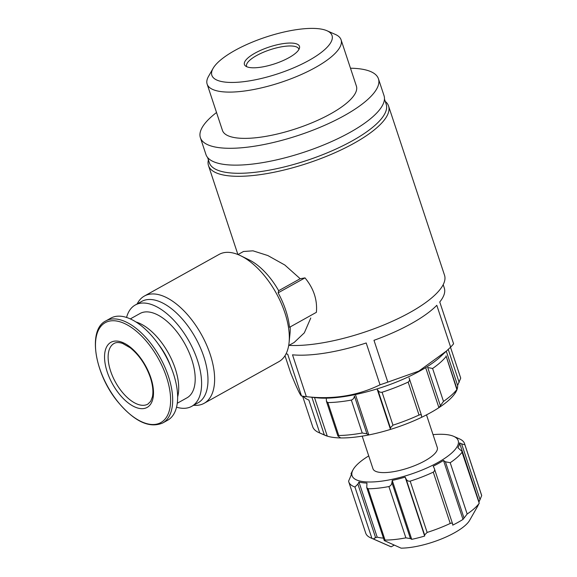<?xml version="1.0" encoding="UTF-8"?>
<svg xmlns="http://www.w3.org/2000/svg" width="577" height="577" viewBox="0 0 577 577"><rect width="100%" height="100%" fill="white"/><g stroke="black" fill="none" stroke-linecap="round" stroke-linejoin="round"><path stroke-width="0.87" d="M304.988 277.876L278.121 292.842A56.308 28.497 -119.1 0 1 289.517 327.296L316.384 312.33C317.494 299.903 313.7 288.421 304.988 277.876A94.837 28.915 161.7 0 1 300.184 278.72L284.807 265.009L267.851 255.553L252.986 250.822L243.48 251.493L237.991 254.551M288.68 345.536L294.169 342.471L304.339 332.828L310.765 317.999M288.969 345.371A94.837 28.915 -18.3 0 0 392.281 321.324A94.837 28.915 -18.3 0 0 444.528 275.243L388.573 106.038A94.837 28.915 -18.3 0 0 385.256 101.401M208.398 159.894A94.837 28.915 -18.3 0 0 208.492 165.592A94.837 28.915 -18.3 0 0 307.613 163.262A94.837 28.915 -18.3 0 0 388.573 106.038M278.121 292.842L278.662 290.714L300.184 278.72M478.975 502.509A56.734 17.296 -18.3 0 0 479.018 501.86L481.687 495.614A60.967 18.587 -18.3 0 0 481.499 494.893L464.535 443.598A60.967 18.587 -18.3 0 1 464.723 444.312C464.514 444.752 463.468 444.571 461.571 443.778L459.523 442.905A56.734 17.296 161.7 0 1 457.9 447.716L462.098 451.502L462.054 452.231A60.967 18.587 -18.3 0 1 450.204 462.718L445.408 461.788L443.511 460.453A56.734 17.296 161.7 0 1 433.219 466.194L434.135 468.07C435.008 469.714 434.719 471.07 433.277 472.152A60.967 18.587 -18.3 0 1 410.175 481.131C408.292 481.413 406.929 480.699 406.085 478.975L405.169 477.1A56.734 17.296 161.7 0 1 392.23 480.396L391.92 482.588C391.689 484.529 390.687 485.848 388.905 486.555A60.967 18.587 -18.3 0 1 368.083 488.769L385.047 540.072L384.232 540.461L366.756 487.608L366.95 483.086A56.734 17.296 161.7 0 1 358.952 482.019L377.185 537.144A56.734 17.296 161.7 0 0 383.453 538.117M384.304 540.591L401.087 548.15A44.032 13.422 -18.3 0 0 469.635 520.331L477.648 506.245A56.734 17.296 -18.3 0 0 477.936 505.719M385.047 540.072A60.967 18.587 -18.3 0 0 405.869 537.858L410.435 538.579L411.733 539.351A56.734 17.296 -18.3 0 0 424.665 536.055L424.607 534.966L427.139 532.434A60.967 18.587 -18.3 0 0 450.24 523.447C451.798 522.87 452.606 523.072 452.656 524.06L452.714 525.142A56.734 17.296 -18.3 0 0 463.006 519.408L467.168 514.013A60.967 18.587 -18.3 0 0 479.018 503.526L477.395 506.671A56.734 17.296 -18.3 0 0 477.648 506.245M462.054 452.231L479.235 503.288L462.112 451.502M434.459 468.899L452.656 524.06M358.952 482.019L357.877 484.103L375.62 537.75L377.185 537.144M370.65 537.822L390.427 546.527A44.032 13.422 -18.3 0 0 391.17 546.823L371.891 538.312A60.967 18.587 -18.3 0 1 370.65 537.822A60.967 18.587 -18.3 0 1 365.739 533.177L348.775 481.882A60.967 18.587 -18.3 0 0 354.927 487.01L371.891 538.312M464.535 443.598A60.967 18.587 -18.3 0 0 459.617 438.953L453.688 436.342A55.882 17.036 -18.3 0 0 447.24 434.683A55.882 17.036 -18.3 0 0 433.031 434.64M368.725 455.909A55.882 17.036 -18.3 0 0 353.153 469.591L352.619 470.529A56.734 17.296 161.7 0 0 351.249 474.914L348.587 481.16A60.967 18.587 -18.3 0 0 348.775 481.882M353.153 469.591A55.882 17.036 -18.3 0 0 367.275 481.961A55.882 17.036 -18.3 0 0 435.411 463.85A55.882 17.036 -18.3 0 0 453.688 436.342M368.083 488.769L366.763 487.601M434.135 468.07L434.402 468.697M351.977 471.806L351.249 473.248M357.877 484.103L354.927 487.01M457.107 389.345L456.861 389.576A77.902 23.751 -18.3 0 1 443.489 401.412L438.909 407.672A72.817 22.2 -18.3 0 0 454.9 393.521L456.861 389.576L446.035 355.865M460.713 378.144L450.5 347.26L460.612 377.791A77.902 23.751 -18.3 0 1 460.713 378.144L457.619 385.45A72.817 22.2 161.7 0 1 457.099 389.302M302.593 396.175L312.691 426.713A77.902 23.751 -18.3 0 0 318.966 432.642L324.901 435.253A72.817 22.2 -18.3 0 0 327.274 436.14L319.737 432.966L308.854 400.041A77.902 23.751 -18.3 0 1 303.185 396.269M318.966 432.642A77.902 23.751 -18.3 0 0 319.737 432.966M362.241 433.01A77.902 23.751 -18.3 0 1 338.749 435.512L337.891 435.96L340.697 437.936A72.817 22.2 -18.3 0 0 368.782 434.943L366.914 433.81L362.241 433.01L351.35 400.085C353.16 399.371 354.184 398.007 354.415 396.01L366.914 433.81M440.229 405.299L427.723 367.506L432.599 368.487A77.902 23.751 -18.3 0 0 445.971 356.651M326.322 399.003L326.452 401.376L327.859 402.587A77.902 23.751 -18.3 0 0 351.35 400.085M425.667 367.628L438.909 407.672A72.817 22.2 161.7 0 1 421.643 417.294A72.817 22.2 -18.3 0 1 390.478 429.411L390.384 427.831L392.966 425.177A77.902 23.751 -18.3 0 0 419.032 415.036L408.148 382.118C409.641 381.008 409.944 379.608 409.05 377.906L409.309 378.548M390.384 427.831L377.885 390.03C378.663 391.761 380.063 392.504 382.082 392.252A77.902 23.751 -18.3 0 0 408.148 382.118M284.988 355.72L290.649 372.836C296.564 387.506 300.191 395.223 301.519 396.002A90.603 27.624 -18.3 0 0 305.348 396.543L316.513 397.769A78.321 23.881 -18.3 0 0 440.28 356.838L450.637 347.13A90.603 27.624 -18.3 0 0 453.594 343.813L439.761 301.987A90.603 27.624 161.7 0 0 444.304 288.053L443.194 284.677M305.348 396.543A90.603 27.624 -18.3 0 0 306.344 396.644C333.102 399.695 357.668 395.75 380.034 384.801A90.603 27.624 -18.3 0 0 387.816 382.133L418.815 371.112L446.915 350.679M301.519 396.002L287.685 354.17A90.603 27.624 161.7 0 1 286.041 353.852M306.344 396.644L292.51 354.819A90.603 27.624 161.7 0 0 366.2 342.976L380.034 384.801M387.816 382.133L373.983 340.307A90.603 27.624 161.7 0 0 436.803 305.305L450.637 347.13M391.17 546.823L394.271 545.092M362.183 436.14L372.98 468.776A33.87 10.328 -18.3 0 0 408.379 467.947A33.87 10.328 -18.3 0 0 437.287 447.507L426.497 414.87M456.876 389.922A72.817 22.2 161.7 0 1 454.9 393.521M377.077 388.898L390.478 429.411A72.817 22.2 161.7 0 1 368.782 434.943L355.425 394.545M340.697 437.936A72.817 22.2 161.7 0 1 327.274 436.14L314.515 397.553M421.643 417.294L421.491 415.368M421.549 415.707C421.549 414.69 420.705 414.466 419.032 415.036M292.993 164.647A85.309 26.008 -18.3 0 0 320.17 155.66M207.597 157.492L209.343 162.757A93.142 28.396 -18.3 0 0 306.69 160.478A93.142 28.396 -18.3 0 0 386.201 104.271L384.462 98.999M216.526 112.515A93.777 28.59 -18.3 0 0 200.385 137.694L205.953 154.535A93.777 28.59 -18.3 0 0 303.964 152.234A93.777 28.59 -18.3 0 0 384.022 95.645L378.447 78.804A93.777 28.59 -18.3 0 0 360.07 68.879A93.777 28.59 -18.3 0 0 350.477 68.216M200.385 137.694A93.777 28.59 -18.3 0 0 298.396 135.393A93.777 28.59 -18.3 0 0 378.447 78.804M213.079 68.382L208.499 76.424A70.538 21.508 -18.3 0 0 207.143 84.127L222.441 130.402A70.538 21.508 -18.3 0 0 296.167 128.671A70.538 21.508 -18.3 0 0 356.391 86.103L341.086 39.827A70.538 21.508 -18.3 0 0 335.403 34.454L326.935 30.725A63.29 19.293 -18.3 0 0 319.636 28.85A63.29 19.293 -18.3 0 0 258.907 39.546A63.29 19.293 -18.3 0 0 213.079 68.382A63.29 19.293 -18.3 0 0 278.006 73.741A63.29 19.293 -18.3 0 0 326.935 30.725M207.143 84.127A70.538 21.508 -18.3 0 0 280.869 82.396A70.538 21.508 -18.3 0 0 341.086 39.827M250.108 67.588A28.987 8.835 161.7 0 1 245.413 65.915A28.987 8.835 161.7 0 1 259.333 50.927A28.987 8.835 161.7 0 1 293.787 43.253A28.987 8.835 161.7 0 1 299.506 48.028A28.987 8.835 161.7 0 1 279.795 61.97A28.987 8.835 161.7 0 1 250.108 67.588M457.619 385.45L446.302 351.249M443.511 460.453L463.006 519.408M405.169 477.1L424.665 536.055M392.23 480.396L411.733 539.351M375.62 537.75A3.39 1.031 161.7 0 1 374.047 538.233L374.386 539.264M459.523 442.905L479.018 501.86M290.166 326.935A52.074 26.354 60.9 0 1 290.015 333.456L289.084 342.608A61.386 31.064 60.9 0 1 278.842 361.678L204.157 403.287A61.386 31.064 60.9 0 1 193.62 405.285M137.16 303.949A61.386 31.064 60.9 0 1 144.394 296.037L219.087 254.421A61.386 31.064 60.9 0 1 240.688 255.755L248.961 259.78A52.074 26.354 60.9 0 1 278.662 290.714M240.688 255.755A61.386 31.064 60.9 0 1 284.908 312.864A61.386 31.064 60.9 0 1 289.084 342.608M150.842 377.798A37.253 18.853 60.9 0 1 127.769 402.587A37.253 18.853 60.9 0 1 108.469 344.238A37.253 18.853 60.9 0 1 150.842 377.798M105.843 320.913L110.798 318.151A58.421 29.564 60.9 0 1 173.446 373.766A58.421 29.564 60.9 0 1 167.669 420.229L162.714 422.984C149.27 428.646 134.181 421.441 117.448 401.368C94.412 373.254 87.553 329.611 105.843 320.913A58.421 29.564 60.9 0 1 168.491 376.529A58.421 29.564 60.9 0 1 162.714 422.984M158.228 344A41.486 20.996 60.9 0 1 170.648 366.294M135.898 321.952A48.266 24.422 60.9 0 1 175.249 368.653A48.266 24.422 60.9 0 1 177.644 396.875M130.294 318.915L139.987 313.52A48.266 24.422 60.9 0 1 191.737 359.464A48.266 24.422 60.9 0 1 186.97 397.841L177.276 403.244M126.565 317.465A58.003 29.348 60.9 0 1 135.249 305.017A58.003 29.348 60.9 0 1 197.442 360.228A58.003 29.348 60.9 0 1 191.708 406.345A58.003 29.348 60.9 0 1 176.548 407.182M135.249 305.017L141.625 301.461A58.003 29.348 60.9 0 1 203.818 356.673A58.003 29.348 60.9 0 1 198.084 402.796L191.708 406.345M144.394 296.037A61.386 31.064 60.9 0 1 210.223 354.473A61.386 31.064 60.9 0 1 204.157 403.287M298.922 49.449A27.516 8.388 -18.3 0 0 298.836 49.074A27.516 8.388 -18.3 0 0 293.441 46.167A27.516 8.388 -18.3 0 0 262.953 52.449A27.516 8.388 -18.3 0 0 246.581 66.355A27.516 8.388 -18.3 0 0 246.725 66.708M450.204 462.718L467.168 514.013M464.723 444.312L481.687 495.614M388.905 486.555L405.869 537.858M410.175 481.131L427.139 532.434M433.277 472.152L450.24 523.447M443.489 401.412L432.599 368.487M338.749 435.512L327.859 402.587M392.966 425.177L382.082 392.252M324.31 434.856L311.876 397.264M459.155 382.421L448.25 349.431M445.408 461.788L463.93 517.778M406.085 478.975L424.607 534.966M391.92 482.588L410.435 538.579M461.571 443.778L480.093 499.769M147.835 404.138A34.714 17.57 60.9 0 1 115.595 382.363A34.714 17.57 60.9 0 1 114.044 343.481C116.049 342.24 118.905 342.226 122.612 343.43L130.258 347.801C139.208 355.079 145.902 364.989 150.345 377.531C152.804 385.248 153.489 391.696 152.393 396.875L150.691 401.325L147.835 404.138M166.522 377.12A57.166 28.929 60.9 0 1 131.116 415.166A57.166 28.929 60.9 0 1 101.502 325.63A57.166 28.929 60.9 0 1 166.522 377.12M237.904 254.522L208.492 165.592M337.891 435.96L326.452 401.376M457.114 389.345L446.043 355.865M421.455 415.267L409.374 378.743M351.032 473.479L351.292 474.265"/></g></svg>
